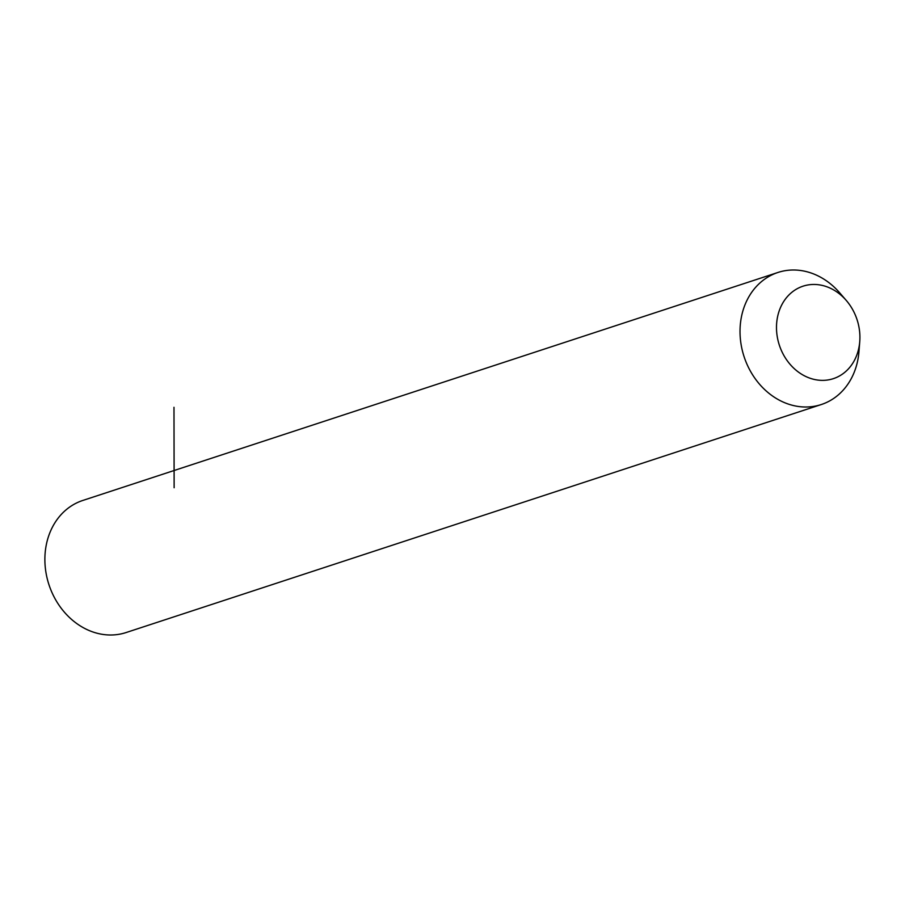 <?xml version="1.0" encoding="UTF-8"?>
<svg xmlns="http://www.w3.org/2000/svg" width="905" height="905" viewBox="0 0 905 905"><rect width="100%" height="100%" fill="white"/><g stroke="black" fill="none" stroke-linecap="round" stroke-linejoin="round"><path stroke-width="1.36" d="M859.75 341.536L858.969 351.536A69.504 58.418 -108.2 0 1 851.967 377.249A69.504 58.418 -108.2 0 1 821.265 404.546A69.504 58.418 -108.2 0 1 754.906 378.279A69.504 58.418 -108.2 0 1 747.259 299.77A69.504 58.418 -108.2 0 1 777.949 272.462A69.504 58.418 -108.2 0 1 839.716 292.858L846.277 300.449A48.655 40.895 -108.2 0 1 859.75 341.536A48.655 40.895 -108.2 0 1 854.852 359.534A48.655 40.895 -108.2 0 1 798.278 371.966A48.655 40.895 -108.2 0 1 781.558 305.29A48.655 40.895 -108.2 0 1 846.277 300.449M821.265 404.546L126.123 632.538A69.504 58.418 -108.2 0 1 59.764 606.26A69.504 58.418 -108.2 0 1 52.117 527.751A69.504 58.418 -108.2 0 1 82.808 500.454L777.949 272.462M174.133 487.738L173.986 407.295"/></g></svg>
